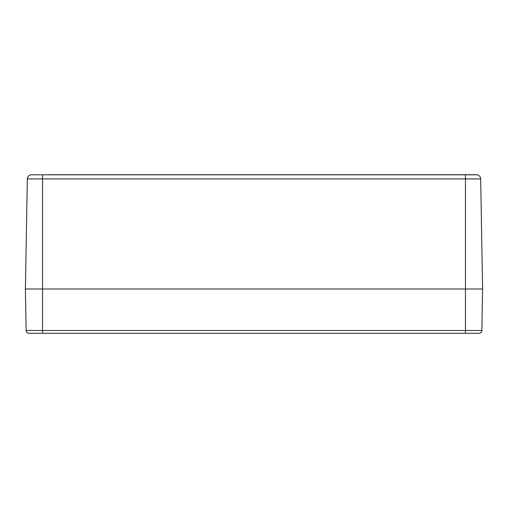 <?xml version="1.0" encoding="UTF-8"?>
<svg xmlns="http://www.w3.org/2000/svg" width="508" height="508" viewBox="0 0 508 508"><rect width="100%" height="100%" fill="white"/><g stroke="black" fill="none" stroke-linecap="round" stroke-linejoin="round"><path stroke-width="0.76" d="M48.978 174.708L471.881 174.708M477.317 174.809L30.683 174.809M476.39 174.708L455.022 174.708M477.291 174.796A4.286 4.286 0 0 1 480.676 178.918L482.6 289.001L480.676 178.918A4.286 4.286 0 0 0 477.291 174.796M27.324 178.918A4.286 4.286 0 0 1 30.709 174.796A4.286 4.286 0 0 0 27.324 178.918L25.4 289.001L27.324 178.918L465.455 178.918L465.455 174.796M482.6 289.001L42.545 289.001L482.6 289.001L481.876 330.486A2.857 2.857 0 0 1 479.019 333.292L28.981 333.292A2.857 2.857 0 0 1 26.124 330.486L25.4 289.001L42.545 289.001L25.4 289.001M42.545 174.796L42.545 333.292M479.019 333.292A2.857 2.857 0 0 0 481.876 330.486L465.455 330.486L465.455 178.918L480.676 178.918M26.124 330.486L465.455 330.486L465.455 333.292"/></g></svg>
